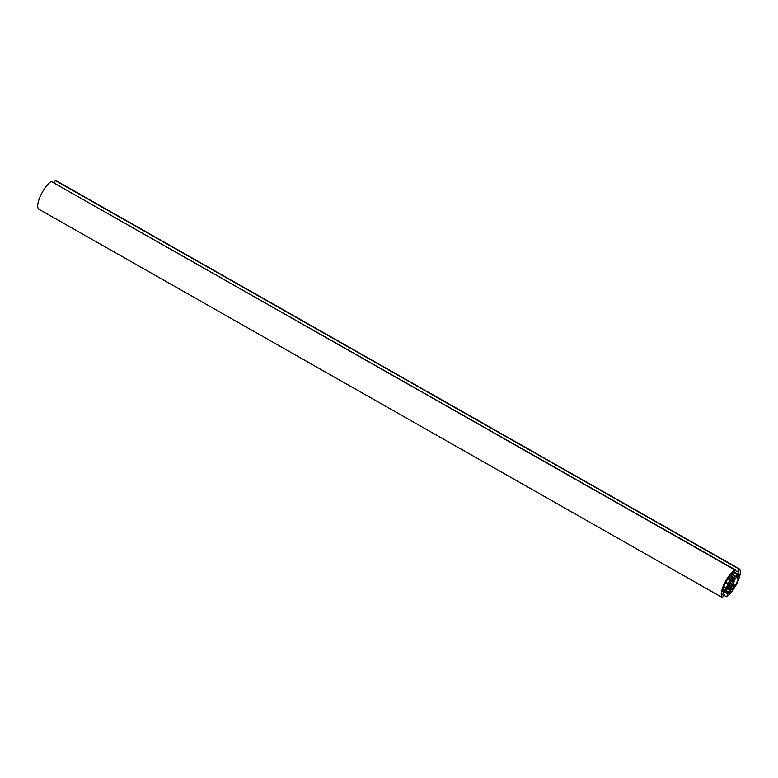 <?xml version="1.0" encoding="UTF-8"?>
<svg xmlns="http://www.w3.org/2000/svg" width="778" height="778" viewBox="0 0 778 778"><rect width="100%" height="100%" fill="white"/><g stroke="black" fill="none" stroke-linecap="round" stroke-linejoin="round"><path stroke-width="1.17" d="M731.904 584.317A4.58 1.517 119.6 0 0 732.03 584.113L731.291 586.583L729.375 587.691L729.745 586.875A4.58 1.517 119.6 0 0 729.871 586.777L730.26 585.416A2.917 0.963 -60.4 0 1 729.336 585.737A2.917 0.963 -60.4 0 1 729.258 585.669L728.403 587.127A4.58 1.517 119.6 0 0 728.461 587.176L728.12 587.993L726.788 588.275L728.373 584.978A4.58 1.517 119.6 0 0 728.325 585.163L729.2 584.521A2.917 0.963 -60.4 0 1 730.134 582.411L729.676 582.09A4.58 1.517 119.6 0 0 729.56 582.294L730.299 579.814L732.215 578.706L731.835 579.522A4.58 1.517 119.6 0 0 731.709 579.629L731.33 580.971A2.917 0.963 -60.4 0 1 732.224 580.67A2.917 0.963 -60.4 0 1 732.312 580.748L733.177 579.279A4.58 1.517 119.6 0 0 733.119 579.221L734.792 578.122L733.216 581.429A4.58 1.517 119.6 0 0 733.265 581.234L732.351 581.905A2.917 0.963 -60.4 0 1 731.446 583.967L731.904 584.317M723.093 588.372A14.996 4.96 -60.4 0 1 726.389 580.903L729.735 576.926L729.89 579.328L728.15 583.831L725.864 588.46L723.53 591.29L722.567 591.679L723.88 588.187L723.093 588.372M723.268 587.828L723.88 588.187M725.368 582.829L727.819 584.22M725.592 582.372L728.15 583.831M725.718 582.139L728.14 583.51M738.905 574.718L737.67 578.229L738.468 578.035A14.996 4.96 -60.4 0 1 735.171 585.503L734.383 585.698L732.448 589.364L731.758 589.335L731.797 586.583L735.366 578.492L738.905 574.718M732.623 584.696L734.383 585.698M732.847 584.19L735.171 585.503M736.173 577.373L737.67 578.229M54.129 182.762L55.539 180.37L739.1 568.776L737.408 571.801L738.857 571.48L738.799 572.122L736.085 576.508L730.892 577.908L731.806 573.785L733.839 572.647L734.733 569.807A16.659 5.504 119.6 0 0 723.783 584.861A16.659 5.504 119.6 0 0 722.461 597.63L724.153 594.606L722.694 594.927L723.997 591.679L725.806 589.627L728.354 588.703L730.668 588.508L730.795 590.064L729.083 593.439L727.722 593.76L726.827 596.6A16.659 5.504 119.6 0 0 737.777 581.545A16.659 5.504 119.6 0 0 739.1 568.776M55.141 180.457L738.701 568.864M723.871 595.238L726.428 596.697M724.017 591.659L727.722 593.76M722.927 593.915L724.153 594.606M734.733 569.807L51.173 181.4A16.659 5.504 -60.4 0 0 40.223 196.455A16.659 5.504 -60.4 0 0 38.9 209.224L722.461 597.63M51.173 181.4L735.132 569.71M730.814 576.041L733.197 577.383M730.912 575.817L733.537 577.305M734.85 570.342L737.408 571.801M729.589 583.422L731.573 584.55M729.696 583.189L731.398 584.142M729.783 583.023L731.446 583.967M729.978 580.553L732.351 581.905M730.065 580.349L732.468 581.72M732.39 580.719L733.09 581.117M733.917 578.307L734.733 578.764M730.104 580.271L731.281 580.991M730.406 579.61L731.398 580.174M730.795 579.104L731.709 579.629M730.931 579.017L731.835 579.522M731.583 578.861L732.108 579.153M726.983 587.341L728.12 587.993M727.109 587.059L728.315 587.75M727.216 586.807L728.432 587.497M727.547 586.048L728.548 586.622M728.412 585.338L729.142 585.746M730.309 585.396L729.093 584.706L730.26 585.416M729.725 586.894L730.61 587.4M730.231 585.99L731.291 586.583M722.558 591.202L723.19 591.562M722.723 590.833L723.53 591.29M723.511 587.118L725.864 588.46M723.735 586.515L726.195 587.915M728.014 578.822L729.764 579.824M728.208 578.375L729.89 579.328M738.196 574.952L738.935 575.37M731.748 588.965L732.448 589.364M731.699 587.74L733.119 588.547M724.629 590.91L729.083 593.439M725.31 590.094L729.754 592.622M728.052 589.072L730.668 590.56M728.782 588.927L730.795 590.064M731.534 574.388L735.745 576.78M731.699 574.008L736.085 576.508M733.849 572.618L737.554 574.728M734.111 572.034L737.884 574.183M737.982 571.665L738.799 572.122M729.579 583.432L731.602 584.579M732.468 580.612L733.246 581.049"/></g></svg>
